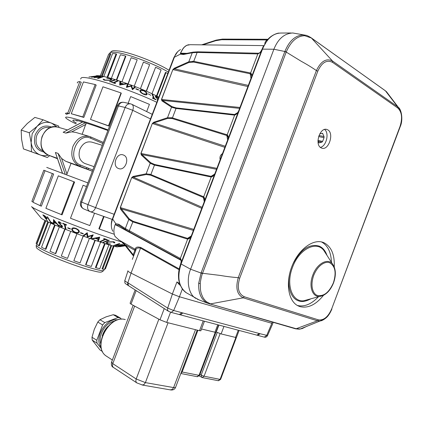 <?xml version="1.0" encoding="UTF-8"?>
<svg xmlns="http://www.w3.org/2000/svg" width="423" height="423" viewBox="0 0 423 423"><rect width="100%" height="100%" fill="white"/><g stroke="black" fill="none" stroke-linecap="round" stroke-linejoin="round"><path stroke-width="0.63" d="M110.963 245.398L102.012 268.901L102.694 269.181L111.677 245.599M104.592 243.468L95.429 267.505L95.973 267.759L105.163 243.648M94.911 240.248L85.615 264.629L85.943 264.824L95.27 240.37M83.151 236.06L73.845 260.721L83.246 236.092M76.981 233.766L67.521 258.395L61.298 255.994L70.71 231.365M65.11 229.155L55.746 253.647L55.402 253.594L50.025 251.288L59.379 226.828M55.186 225.068L45.917 249.295L45.351 249.147L41.528 247.238L50.755 223.138M48.465 222.096L39.371 245.853L38.667 245.631L36.843 244.362L45.848 220.854M45.642 220.748L36.838 243.738L36.092 243.468L36.256 243.045M54.652 224.84L45.351 249.147M47.794 221.784L38.667 245.631M44.928 220.394L36.092 243.468M114.051 246.223L105.39 268.975L104.772 268.742M113.412 246.064L104.566 269.282L102.694 269.181M108.901 244.795L99.807 268.674L95.973 267.759M100.574 242.162L91.31 266.464L85.943 264.824M89.427 238.329L80.058 262.889L73.845 260.721M76.933 233.745L67.521 258.395M64.793 229.028L55.402 253.594M118.588 246.672L117.234 246.884C110.9 246.551 63.577 229.462 47.276 221.541C43.447 219.722 41.375 218.522 41.047 217.94L31.825 206.884M125.155 245.52L118.382 246.635L125.192 245.573M119.434 243.495L113.544 245.578L122.739 244.415L115.273 245.234L119.831 243.632L119.434 243.495M108.7 240.111L102.985 242.289L103.566 242.479L109.282 240.301L108.7 240.111M99.728 237.134L92.119 238.593L92.849 238.884L95.297 238.398L98.162 239.386L97.798 240.587L98.517 240.803L99.728 237.134M80.582 232.624L80.439 232.925L83.157 233.935L83.305 233.633L80.582 232.624M67.77 227.738L67.802 228.103L70.398 229.118L70.366 228.753L67.77 227.738M59.003 225.195L61.287 227.056L62.662 226.85L58.924 222.62L59.564 222.345L60.96 223.423L61.372 223.312L59.384 221.826L58.221 221.953L58.279 222.355L61.954 226.442L61.049 226.554L59.003 225.195M47.08 216.74L50.675 222.445L53.118 223.497L52.775 222.947L50.829 222.128L47.582 216.973L47.08 216.74M42.845 214.847L47.466 221.012L45.52 218.252L46.853 218.797L47.122 218.643L46.662 217.649L44.753 215.793L42.845 214.847M53.531 219.558L53.494 223.661L54.123 223.968L54.091 222.614L56.576 223.656L58.406 225.771L59.04 225.998L53.531 219.558M62.826 223.693L64.328 224.317L65.295 228.552L65.977 228.827L65.015 224.592L66.533 225.168L66.432 224.708L62.72 223.238L62.826 223.693L62.958 223.339M75.802 228.335C73.396 227.59 72.042 227.786 71.736 228.922L71.73 228.965C71.63 230.249 72.772 231.46 75.151 232.602C77.615 233.3 79.006 233.047 79.323 231.841C79.439 230.593 78.26 229.425 75.802 228.335M83.41 235.479L84.077 235.759L86.81 233.745L87.26 236.996L92.013 235.653L90.644 238.128L91.347 238.345L93.229 234.871L87.868 236.462L87.254 232.703L83.41 235.479M103.561 238.799L104.925 239.286L100.219 241.396L100.843 241.602L105.554 239.497L106.924 239.931L107.437 239.704L104.074 238.572L103.561 238.799M114.755 242.844L114.892 242.559L113.824 241.797L107.743 241.84L106.131 242.77L107.156 243.822L110.694 244.066L107.786 243.648L106.913 242.955L108.225 242.062L113.205 241.988L113.961 242.855L114.755 242.844L114.887 242.495M124.7 244.97L115.542 246.038L118.847 245.789L119.984 246.033L118.102 246.583L124.706 245.002M125.351 245.768L119.582 246.715M122.12 246.302L125.361 245.779L121.063 241.232M121.993 242.056C102.604 236.298 56.201 218.828 39.503 210.977C34.522 208.676 31.884 207.212 31.582 206.588M103.603 216.391L98.876 228.785L99.326 229.028L104.084 216.56M83.093 185.258L86.498 186.554L83.093 185.258L70.482 218.247L89.819 225.565L94.535 213.197M73.946 181.779L74.612 182.027L62.059 214.852L45.88 208.306L58.321 175.825L73.946 181.779L61.367 214.667M74.612 182.027L58.321 175.825M87.899 182.895L46.726 167.402M52.367 173.546L53.658 174.033L41.332 206.191L32.946 202.247L45.028 170.723L52.367 173.546L40.026 205.747M53.658 174.033L45.028 170.723M45.293 170.802L43.802 170.236L31.931 201.189M47.043 218.294L46.853 218.797M45.642 217.93L45.52 218.252M43.68 215.64L46.207 217.47L46.498 218.109L45.108 217.671L43.68 215.64L43.807 215.312M46.313 217.195L46.207 217.47M50.808 222.096L50.675 222.445M58.538 225.422L58.406 225.771M56.714 223.307L56.576 223.656M54.223 222.271L54.091 222.614M54.186 222.366L53.494 223.661M54.022 222.287L53.959 220.071M54.054 220.679L56.053 223.037L54.075 222.212L54.186 220.341M56.185 222.694L56.053 223.037M61.435 226.665L61.287 227.056M62.112 225.671L61.917 226.178M61.668 225.216L61.52 225.602M59.051 222.863L58.897 223.27M58.543 221.668L58.279 222.355M61.102 223.043L60.96 223.423M59.701 221.975L59.564 222.345M64.465 223.957L64.328 224.317M65.153 224.227L65.015 224.592M65.681 227.532L65.295 228.552M67.923 227.796L67.802 228.103M71.905 228.51L71.73 228.965M79.302 231.259L78.583 231.545M75.289 232.238L75.151 232.602M75.77 228.748C77.726 229.636 78.657 230.583 78.567 231.587C78.329 232.576 77.208 232.782 75.194 232.201C73.285 231.286 72.375 230.313 72.465 229.282C72.682 228.325 73.782 228.145 75.77 228.748L75.907 228.378M78.964 230.54L78.567 231.587M83.278 233.623L83.157 233.935M84.478 234.712L84.077 235.759M93.012 234.865L91.347 238.345M91.876 236.959L91.373 236.806M92.219 235.114L92.013 235.653M87.81 236.076L87.439 237.06M87.757 235.69L87.26 236.996M87.191 232.75L86.81 233.745M98.977 239.402L98.321 239.212L97.798 240.587M98.321 239.212L98.691 238.006L98.162 239.386M95.471 237.932L95.297 238.398M93.028 238.419L92.849 238.884M98.897 237.218L98.284 239.037L98.956 237.208M98.284 239.037L96.01 238.244L98.723 237.678M96.185 237.784L96.01 238.244M105.063 238.926L104.925 239.286M107.056 239.587L106.924 239.931M105.687 239.138L105.554 239.497M101.071 241.015L100.843 241.602M103.746 241.998L103.566 242.479M113.327 241.66L113.205 241.988M108.373 241.676L108.225 242.062M107.294 243.458L107.156 243.822M115.389 244.933L115.273 245.234M120.084 245.768L119.984 246.033M123.061 245.277L120.629 245.879L119.73 245.684L123.104 245.166M114.104 234.215L99.326 229.028M45.414 170.818L43.802 170.236M33.094 201.85L31.857 201.39M86.17 123.024L82.157 134.313M65.248 174.313L58.073 153.406L61.615 158.472L66.945 174.065L71.038 163.363L92.357 171.23M66.945 174.065L66.554 174.81M76.341 123.035C74.025 121.718 72.851 120.819 72.825 120.338C74.131 119.106 85.827 122.501 107.918 130.511M77.092 121.084L75.939 120.275M76.013 123.891L73.782 122.786C69.018 120.375 66.342 118.699 65.755 117.768C63.799 115.141 82.496 120.375 108.129 129.951M71.254 113.734L83.823 117.43L96.201 85.097L95.191 84.537L82.786 116.928L71.254 113.734L83.447 81.93L95.191 84.537M90.485 119.413L108.759 126.022L121.279 93.25L121.031 92.938L108.484 125.779L90.485 119.413L102.963 86.81L121.031 92.938M67.061 114.347C66.749 113.739 67.463 113.523 69.192 113.713L81.248 82.273L79.815 81.644L67.749 113.11C65.988 112.925 65.269 113.142 65.586 113.766L67.056 114.363M80.597 79.043L81.264 77.911C85.049 74.871 127.815 88.476 156.833 102.292M88.946 76.986L96.962 75.923L88.946 76.986M98.03 78.535L103.133 76.806L94.028 77.673L101.499 77.081L97.544 78.403L98.03 78.535M110.149 81.919L115.104 80.079L114.474 79.884L109.515 81.724L110.149 81.919M119.698 85.012L126.562 83.934L125.8 83.627L123.606 83.992L120.608 82.956L120.64 81.84L119.883 81.618L119.698 85.012M138.543 90.057L138.612 89.782L135.931 88.703L135.857 88.978L138.543 90.057M150.81 95.307L148.267 93.864L150.81 95.307M158.461 98.03L156.373 96.328L155.336 96.222L155.421 96.83L157.557 98.977M157.79 99.172L155.987 96.724L156.674 96.814L158.392 98.205M157.314 100.024L157.419 99.749L157.102 99.823M155.817 99.379L154.437 98.712L152.735 94.683L152.106 94.387L153.798 98.416L152.396 97.787L152.581 98.226L156.002 99.817L155.817 99.379L155.706 99.669M143.714 94.329C145.486 95.011 146.585 95.064 147.024 94.488L147.151 93.938C146.977 92.732 145.724 91.532 143.392 90.337C141.589 89.676 140.447 89.665 139.971 90.316L139.844 90.855C140.013 92.024 141.303 93.182 143.714 94.329M135.36 87.233L134.688 86.937L132.626 88.719L131.479 85.636L127.36 86.704L128.063 84.426L127.349 84.198L126.408 87.392L131.04 86.112L132.452 89.681L135.36 87.233M115.558 83.315L114.094 82.813L118.07 81.005L117.404 80.788L113.422 82.596L111.519 82.337L115.13 83.511L115.558 83.315M103.127 79.228L104.476 80.211L110.54 80.344L111.836 79.535L110.445 78.535L106.781 78.223L109.88 78.678L110.937 79.635L109.991 80.127L105.031 80.053L103.936 79.238L103.09 79.334M91.357 77.192L100.727 76.383L95.804 76.373L97.375 75.955L91.357 77.192M95.968 75.913C100.441 73.639 138.332 86.308 158.815 97.1M102.266 76.256L110.837 53.864L110.133 53.547L101.494 76.119M107.743 77.462L116.653 54.192L116.071 53.874L107.104 77.303M116.78 80.047L125.858 56.307L125.483 56.032L116.351 79.915M128.164 83.928L137.195 59.78L127.995 83.865M146.205 91.151L155.595 67.262L161.105 69.911L152.005 93.769M156.499 95.931L165.467 72.396L167.799 73.528M103.783 76.547L112.618 53.478L116.071 53.874M111.339 78.424L120.402 54.731L125.483 56.032M121.967 81.745L131.141 57.734L137.195 59.78M134.228 86.213L143.434 62.107L149.636 64.629L140.447 88.703M146.443 91.252L155.595 67.262M156.959 96.158L165.98 72.486M100.283 75.944L108.32 55.027M100.309 75.944L108.69 54.065L110.133 53.547M156.246 96.666L156.373 96.328M155.902 97.475L156.045 97.11M156.383 97.962L156.494 97.671M154.321 99.008L154.437 98.712M153.686 98.712L153.798 98.416M152.497 95.312L152.735 94.683M146.881 94.636L147.151 93.938M139.955 91.331L140.473 91.22M143.275 90.644L143.392 90.337M143.656 93.938C141.737 93.007 140.711 92.071 140.573 91.13L140.679 90.675L143.439 90.712C145.311 91.669 146.31 92.637 146.443 93.599L146.337 94.054L143.656 93.938L143.534 94.25M140.277 91.897L140.573 91.13M134.202 88.201L134.688 86.937M126.932 85.61L127.535 85.806L128.063 84.426M127.535 85.806L127.085 87.265M127.154 87.244L127.36 86.704M131.067 86.181L131.299 85.568M131.167 86.451L131.479 85.636M132.309 89.554L132.626 88.719M119.809 83.125L120.116 83.22L120.64 81.84M120.116 83.22L120.079 84.336L120.608 82.956M123.431 84.447L123.606 83.992M125.626 84.082L125.8 83.627M120.349 84.986L120.587 83.283L120.037 85.039M120.587 83.283L122.966 84.108L120.523 84.537M122.792 84.552L122.966 84.108M113.977 83.114L114.094 82.813M111.836 82.437L111.952 82.141M113.311 82.897L113.422 82.596M117.16 81.417L117.404 80.788M114.284 80.386L114.474 79.884M103.672 79.931L103.936 79.238M104.925 80.328L105.031 80.053M109.848 80.502L109.991 80.127M110.334 78.826L110.445 78.535M101.377 77.393L101.499 77.081M93.034 76.96L96.407 76.648L92.997 77.055M83.823 117.43L82.786 116.928M108.759 126.022L108.484 125.779M146.67 111.587L149.43 104.354L130.681 96.581L128.111 103.302M69.192 113.713L67.749 113.11M77.372 83.024C77.15 82.157 77.964 81.697 79.815 81.644M77.52 120.608L77.123 120.994M62.419 173.25L55.397 152.486L62.567 173.303M71.038 163.363L65.607 161.211L61.615 158.472M88.967 136.333L75.738 132.41L71.815 131.844L65.856 133.097L63.143 132.277L82.575 121.946M102.26 145.301L92.029 142.186C86.757 140.965 82.707 143.328 79.878 149.277C77.959 155.971 79.524 160.677 84.568 163.384L85.15 163.585M123.558 155.067C130.337 157.615 125.187 171.437 118.546 168.528L118.44 168.486C111.64 166.091 116.642 152.18 123.299 154.966L123.558 155.067M48.365 155.119C45.573 155.939 42.85 155.876 40.196 154.94C35.093 152.862 32.074 148.727 31.128 142.54L32.174 133.79L36.954 126.461C41.607 122.416 46.519 121.316 51.701 123.167L56.793 126.863M49.713 155.653L47.254 157.509L31.482 151.778L31.128 142.54L29.25 132.716L36.954 126.461L43.072 119.794L58.649 126.038L58.993 127.45M43.072 119.794L34.855 117.404L27.299 123.505L21.176 130.11L21.578 139.294L23.439 148.901L47.254 157.509M31.482 151.778L23.439 148.901M29.25 132.716L21.176 130.11M174.371 57.227L173.874 57.581L112.412 218.85L112.692 219.056L174.371 57.227L180.388 54.112L183.413 54.504L192.248 52.764L188.822 61.769L193.739 61.356L250.072 72.878L250.585 73.047L250.437 73.829L251.738 75.759L251.59 76.515M191.022 236.351L190.276 237.583L188.045 238.466L187.659 239.101L187.114 238.995L132.663 221.837L128.782 219.468L125.324 228.547L118.741 224.275L115.78 223.688L112.692 219.056M250.236 80.338L250.247 80.322C252.171 76.42 252.288 73.999 250.585 73.047L257.856 53.874C259.489 53.43 260.785 52.05 261.742 49.734C260.742 51.939 259.669 53.092 258.522 53.182L257.856 53.874L257.142 53.917L197.129 52.457L192.248 52.764L193.02 52.14L197.853 51.818M179.733 266.855L180.795 263.36C181.536 261.192 181.377 259.558 180.32 258.458L180.61 259.738M179.949 259.315L129.528 232.005L125.652 229.742L125.324 228.547L180.32 258.458L187.659 239.101C189.8 238.905 191.46 236.663 192.629 232.38L202.998 205.012C204.959 201.031 205.187 198.292 203.685 196.801L203.553 197.541L204.653 199.529L204.367 201.168M214.72 173.816L213.689 175.476L211.574 176.375L211.199 176.983C213.441 176.523 215.148 174.144 216.327 169.84L226.659 142.567C228.605 138.622 228.774 136.042 227.177 134.826L227.029 135.582L228.235 137.57L228.013 138.749M238.339 111.498L236.975 113.613L235.024 114.485L234.659 115.072C237.002 114.347 238.762 111.825 239.947 107.505L250.247 80.322M291.077 32.994L281.321 33.042C273.332 33.042 267.066 38.371 262.53 49.042L261.943 49.48L180.732 263.804C178.924 268.69 178.21 273.464 178.591 278.123L178.591 278.123C178.718 281.427 179.965 285.039 182.329 288.957C183.831 290.828 185.205 292.124 186.448 292.843L187.045 293.197M262.397 49.385L181.081 263.989C176.904 277.314 178.691 286.931 186.448 292.843L198.852 299.801M304.883 35.114L292.811 32.989C284.404 33.406 278.096 38.821 273.887 49.237L190.604 269.213C186.072 279.725 188.388 294.514 195.891 298.432M310.762 37.504L311.032 37.695C308.235 36.013 306.363 35.183 305.427 35.209L303.487 34.977C295.513 35.209 289.306 40.719 284.859 51.5L201.084 272.951L198.694 283.246C198.234 293.15 201.2 299.812 207.593 303.228L296.206 328.729L317.424 320.803L318.403 319.851C323.732 320.56 328.153 316.912 331.68 308.912L400.19 126.72M331.68 308.912L400.021 126.445C402.627 118.08 401.882 111.936 397.794 108.024L332.605 62.393C326.789 59.479 321.855 62.408 317.805 71.18L239.709 278.197L238.265 277.662C232.253 277.224 226.279 276.483 220.335 275.442L202.548 273.274L202.448 273.554C201.893 274.173 199.989 283.008 200.28 283.669L200.465 289.76C201.004 292.705 200.92 292.906 202.633 296.861C203.595 298.77 204.949 300.441 206.704 301.879L210.691 303.978M317.805 71.18L316.399 70.562L238.265 277.662C235.373 287.994 237.028 294.709 243.236 297.813L209.75 304.021M239.709 278.197C236.869 287.698 238.392 293.885 244.267 296.745L243.236 297.813L317.424 320.803L320.068 320.988L325.625 318.276M327.793 129.872C334.35 133.245 328.782 150.599 321.919 148.193L321.031 147.828C314.411 144.698 319.841 127.133 326.73 129.427L327.793 129.872M323.479 295.354C315.791 304.83 307.923 308.573 299.865 306.585L298.162 305.898C288.29 301.298 285.245 282.76 292.097 265.893C298.818 248.967 313.528 238.382 323.521 242.538L323.854 242.675C331.315 246.503 334.778 254.593 334.244 266.95M297.321 305.448C304.364 307.135 311.402 304.243 318.45 296.761M331.426 262.286C331.072 252.124 327.746 245.335 321.448 241.914M290.59 270.128C286.191 284.309 290.093 298.374 298.68 300.88C301.742 302.181 305.813 301.488 310.894 298.807M326.968 255.355C325.393 250.776 322.818 247.698 319.243 246.123C309.536 243.421 300.806 249.258 293.06 263.64M317.573 295.46C314.257 294.91 309.387 287.889 313.692 275.415C318.535 263.333 327.016 261.017 329.797 262.857C335.296 266.204 336.497 272.846 333.403 282.781C329.205 292.309 323.928 296.534 317.573 295.46M332.605 62.393L332.494 61.023C326.323 57.951 320.957 61.134 316.399 70.562C311.471 67.194 306.416 64.106 301.234 61.293L286.218 52.071L286.329 51.802C290.876 41.369 296.994 36.008 304.676 35.712L311.37 37.991L332.494 61.023L397.646 106.755L385.464 90.871L310.942 37.631M397.794 108.024L397.646 106.755L398.313 107.294L400.745 111.096M400.021 126.445L400.216 126.641C403.426 119.661 401.305 109.071 398.313 107.294L386.479 91.701L385.015 90.501M389.229 95.36L385.602 90.966M306.908 326.249L302.302 328.539L300.245 328.994L296.359 328.771M279.069 33.1C277.694 32.899 270.963 35.268 267.59 39.751L261.943 49.48L263.302 46.303M272.264 322.083L271.809 323.288L179.431 296.756L182.366 289.004M179.632 283.516L176.936 281.945L180.394 285.546M181.097 263.952L180.663 263.799M262.514 49.079L261.922 49.343M271.809 323.288L179.468 296.772L172.362 294.011L131.045 273.105C128.407 271.756 127.386 270.984 127.979 270.783M172.568 294.112L179.431 296.756M170.86 312.306L171.215 312.396L173.679 310.508L167.698 308.092L167.513 309.895L168.38 311.217M257.898 53.219L197.932 51.823L197.129 52.457L193.739 61.356L193.681 62.091L250.437 73.829M235.024 114.485L234.083 115.067L175.825 108.436L171.532 107.167L167.524 117.7L172.246 117.832L227.177 134.826L234.659 115.072L234.083 115.067M239.619 108.367L162.474 100.399L172.066 106.659L176.243 107.907L172.187 118.551L227.029 135.582M211.574 176.375L211.082 176.333L210.633 176.93L154.279 165.049L150.191 163.236L146.168 173.8L150.688 174.477L203.685 196.801L211.199 176.983L210.633 176.93M216.534 169.295L141.848 154.538L150.72 162.728L154.702 164.505L150.636 175.185L203.553 197.541M188.045 238.466L187.569 238.376L187.114 238.995M263.926 337.031L257.744 335.386L260.113 333.736L267.553 335.529M193.681 62.091L188.88 62.498L174.482 68.88L248.317 85.414M172.187 118.551L167.587 118.435L153.887 122.929L153.829 122.221L152.312 123.5L140.901 153.433L141.33 155.03L150.191 163.236L150.72 162.728M222.138 154.501L220.748 158.176M150.636 175.185L146.226 174.53L133.24 177.131L133.182 176.423L131.717 177.533L120.28 207.556L120.645 209.322L128.782 219.468L129.316 218.955L133.097 221.277L129.248 230.815L129.528 232.005L180.14 259.421M127.857 282.77L128.497 285.678L127.852 282.765L131.077 273.121L172.399 294.027L167.698 308.092L127.735 282.696L127.651 284.478L128.56 285.726M256.497 335.058L257.353 335.286M178.992 314.463L179.378 314.569L181.837 312.697L173.679 310.508L179.468 296.772M118.741 224.275L119.069 225.443L125.652 229.742M180.901 260.235L115.178 224.581L118.995 225.39M135.762 249.575L135.418 248.724C135.751 247.09 137.501 246.657 140.674 247.413L179.23 268.954M115.178 224.581C113.544 228.912 113.486 232.851 115.008 236.399L119.059 240.095M263.64 45.615L190.223 44.695L186.691 45.346L184.322 47.138L182.778 49.079L180.558 53.187L186.903 53.351M192.819 52.182L184.174 53.89L183.413 54.504M183.979 53.927L180.706 53.652L180.441 53.182L180.388 54.112M247.889 86.541L172.954 69.621L174.482 68.88L174.424 68.177L172.843 69.615L161.47 99.463L161.961 100.891L171.532 107.167L172.066 106.659M115.78 223.688L115.294 224.338M193.374 230.413L121.163 208.825L120.645 209.322M129.316 218.955L120.28 207.556M193.755 229.398L120.381 207.593L131.717 177.533M201.739 208.333L131.823 177.57L133.24 177.131L202.125 207.312M140.901 153.433L141.848 154.538L141.33 155.03M216.893 168.338L141.012 153.459L152.312 123.5M224.851 147.341L152.417 123.516L153.887 122.929L225.258 146.268M161.47 99.463L162.474 100.399L161.961 100.891M239.957 107.468L161.581 99.479L172.843 69.615M180.706 53.652L180.441 54.049M174.361 57.232C175.429 53.869 177.475 51.32 180.515 49.57M187.563 44.991L189.002 44.701M186.691 45.346L186.014 45.663M186.162 45.631L184.164 47.17L182.636 49.094L180.441 53.182M112.687 219.045C110.847 223.614 110.889 227.68 112.819 231.249L112.814 231.238M121.073 241.232L121.496 241.533M216.074 40.159L201.649 44.838M131.045 273.105L140.536 248.127C137.507 247.614 135.926 248.327 135.799 250.268L132.336 259.378M127.894 271.148L124.912 280.37C124.367 280.623 125.308 281.395 127.735 282.696M135.899 249.623L135.418 248.724M135.614 250.754L134.884 250.342L134.826 249.041M133.16 255.608L125.414 245.848L125.42 244.943L121.216 241.316M133.763 255.614L133.208 254.746L133.562 256.148M201.522 328.994L215.846 332.425M216.031 331.928L221.118 333.932L236.394 337.623M135.149 289.94L130.078 303.28L131.03 304.126L136.169 290.596M164.251 308.573L159.994 319.814L131.03 304.126M159.994 319.814L166.699 322.421L170.564 312.216M203.22 320.904L199.519 330.701L166.699 322.421M199.519 330.701L200.867 330.723M102.266 335.883C103.402 332.24 105.285 329.083 107.907 326.408M114.696 321.131C105.798 322.136 97.634 335.566 100.843 344.068M117.594 319.941C106.152 317.382 93.568 338.056 101.123 347.23M121.301 319.238L120.449 318.08L115.553 315.278L113.237 314.707L118.128 317.514L120.449 318.08M118.128 317.514L104.809 322.627L102.62 324.949L96.788 340.288L97.004 343.148L101.504 348.896M102.525 351.555L99.876 349.847L92.219 340.097L97.004 343.148M96.788 340.288L91.997 337.258L92.219 340.097M91.997 337.258L94.313 329.29L97.787 322.046L102.62 324.949M104.809 322.627L99.965 319.746L97.787 322.046M99.965 319.746L106.051 316.864L113.237 314.707M320.375 147.368C326.366 146.289 329.528 132.928 324.589 129.47M319.762 133.853L322.522 133.261L324.044 136.581L324.023 137.718L322.633 141.398L321.951 142.154L319.032 142.889L317.964 140.922M36.452 244.864C35.564 245.356 37.266 246.752 41.554 249.047C56.83 257.438 101.98 272.861 103.825 270.456L104.047 269.874M45.948 218.072L45.821 218.4M44.558 215.682L44.436 215.994M60.267 224.026L60.135 224.364M168.343 72.095C155.77 64.407 129.369 54.318 117.266 52.584C112.18 51.818 109.626 52.172 109.615 53.647M67.389 129.935L58.427 127.281C51.268 125.647 45.816 128.724 42.083 136.518C39.582 145.306 41.755 151.54 48.603 155.22L57.258 158.265L48.619 155.225L57.412 158.699M80.603 165.118L79.439 166.08L65.607 161.211L79.439 166.08L92.362 171.215L79.424 166.075C72.428 162.279 70.266 155.738 72.925 146.453C76.843 138.21 82.469 134.921 89.798 136.576L90.644 136.904L90.855 138.31C76.997 131.484 66.025 160.116 80.603 165.118L92.827 169.993M48.603 155.22L48.592 155.215C33.925 150.154 42.527 122.728 57.438 127M58.073 153.406L55.397 152.486M87.18 167.741L86.091 168.724M87.73 169.374L88.777 168.38M90.696 136.93L103.36 142.424L89.798 136.576M102.937 143.534L90.855 138.31M50.083 127.683C44.14 126.466 39.704 129.073 36.764 135.508C34.871 142.599 36.711 147.616 42.284 150.546L43.246 150.884M44.214 152.121C36.04 150.239 33.02 144.513 35.157 134.932C39.059 126.942 44.558 124.346 51.648 127.133M65.856 133.097L85.388 122.786M82.702 121.983L63.143 132.277M85.975 124.346L71.815 131.844M83.95 209.025L83.648 208.899C81.39 207.513 80.735 205.261 81.676 202.141L80.714 201.686L117.314 105.909L118.445 105.909C119.714 103.133 121.57 101.954 124.002 102.371C120.946 101.858 118.731 102.995 117.361 105.792M150.498 118.916L132.753 110.308L125.139 107.468L118.445 105.909L81.676 202.141L95.598 207.651C94.25 210.675 92.579 212.06 90.58 211.807L89.956 211.563C87.693 210.173 87.032 207.899 87.989 204.748L125.139 107.468C126.424 104.666 128.285 103.471 130.728 103.889L131.854 104.307C133.419 105.353 133.716 107.352 132.753 110.308L95.598 207.651L114.141 214.297M146.226 174.53L146.168 173.8L133.182 176.423M167.587 118.435L167.524 117.7L153.829 122.221M188.88 62.498L188.822 61.769L174.424 68.177M180.748 263.524L181.213 263.645M286.329 51.802L273.887 49.237L262.075 49.131M202.448 273.554L190.604 269.213L180.732 263.804M284.769 51.743L286.218 52.071L202.548 273.274L201.179 272.708M244.267 296.745L318.403 319.851M325.884 253.673L323.738 250.326C316.182 240.396 298.913 249.316 292.515 267.336C285.774 284.356 291.965 302.011 303.54 300.801L309.435 299.204M324.446 294.815L319.539 296.465C312.243 297.179 308.547 285.895 312.819 275.087C316.875 263.645 327.709 257.734 332.515 263.978L334.339 267.188M295.027 328.666L207.593 303.228M200.28 283.669L198.694 283.246M385.142 90.591L311.206 37.88M303.487 34.977L304.676 35.712M295.249 328.74L295.545 328.808C298.331 329.189 299.896 329.253 300.245 328.994L320.063 320.988M302.033 328.623L302.302 328.539M178.437 283.854L180.092 284.822M176.936 281.945L172.362 294.011M179.764 258.088L180.425 259.637C181.234 260.05 181.356 261.292 180.795 263.36M258.411 53.198L257.142 53.917M250.971 78.366L250.072 72.878M176.243 107.907L234.522 114.49L237.763 112.587M227.648 139.881L226.675 134.604M154.702 164.505L211.082 176.333L214.551 174.16M204.24 201.575L203.209 196.531M133.097 221.277L187.569 238.376L191.201 235.96M202.844 44.854L215.725 40.703L221.694 39.714L222.45 39.101L268.023 39.265M221.694 39.714L267.109 39.926M260.113 333.736L181.837 312.697M272.814 323.505L267.51 335.629C266.596 337.046 265.528 337.549 264.312 337.131L266.675 335.502L271.846 323.309M192.639 61.198L192.608 61.927M171.183 117.568L171.156 118.287M149.663 174.102L149.642 174.815M222.45 39.101L216.179 40.122L215.725 40.703M140.674 247.413L140.536 248.127L179.077 269.715M182.879 312.983L180.42 314.849L171.215 312.396L168.306 311.169L128.555 285.715C123.675 282.538 125.118 283.431 124.806 280.724M180.034 314.744L256.883 335.164L259.257 333.509M134.884 250.342L125.42 244.943L133.208 254.746L134.884 250.342M222.175 154.395L220.61 158.535M217.755 324.764L214.873 332.399M235.505 337.602L238.286 330.22M223.957 326.413L221.118 333.932M218.903 325.07L216.269 332.05M215.201 332.478L199.032 375.333L199.651 375.254M181.451 371.828L182.133 372.007L197.895 330.294M180.87 373.372L182.133 372.007L199.032 375.333L197.018 376.655M235.801 337.67L220.087 379.389L220.647 379.315M199.979 374.392L201.163 375.095L217.232 332.51M201.586 377.353L201.163 375.095L204.076 376.232L220.14 333.641M202.104 377.554L204.076 376.232L220.087 379.389L218.088 380.668M125.219 319.577L125.277 319.603C109.145 314.4 91.976 347.341 106.395 356.14L107.151 356.631M195.484 329.681L173.604 387.579L175.508 387.558L175.635 387.225M168.047 322.76L145.39 382.609L173.604 387.579L172.24 389.488L170.226 389.863M158.858 319.201L136.201 378.987L145.39 382.609L143.994 384.586L142.033 384.999M134.636 306.083L112.772 363.658L136.201 378.987C135.619 380.732 135.825 382.032 136.825 382.884L136.973 382.979M133.16 305.284L111.587 362.088L112.772 363.658C112.217 365.34 112.433 366.598 113.422 367.439L113.565 367.534M321.612 133.356L322.802 133.605M318.625 136.56L324.023 137.718M322.633 141.398L317.974 140.383M324.044 136.581L318.99 135.508M319.307 142.884L318.831 142.784M318.133 141.314L321.951 142.154M104.264 269.292L103.825 270.456C100.706 272.803 101.991 273.047 87.519 269.372C73.153 265.195 51.627 256.84 42.274 251.807C35.305 247.629 36.394 248.068 36.246 245.356M117.234 246.884L118.54 246.667M46.498 218.109L46.667 217.665M61.954 226.442L62.207 225.782M58.919 222.334L59.146 221.742M71.736 228.922L71.884 228.542M114.062 242.617L114.305 241.972M106.998 242.733L107.278 241.998M73.602 120L72.825 120.338M109.969 52.843C111.445 51.352 112.349 50.718 112.687 50.934C113.031 50.607 115.289 50.654 119.46 51.088C131.516 52.732 158.006 63.127 169.031 70.287M155.96 96.798L155.764 97.316M139.965 90.316L139.854 90.617M140.584 90.929L140.235 91.839M146.337 94.054L146.025 94.884M110.937 79.635L110.683 80.301M80.708 201.713C79.804 204.88 80.788 207.275 83.648 208.899L90.58 211.807L112.206 219.421M326.73 129.427L326.36 129.353M323.521 242.538L322.363 242.141M325.916 253.715L332.515 263.978C335.904 268.764 336.253 275.05 333.562 282.839C330.231 290.961 325.557 295.503 319.539 296.465L309.483 299.188M320.068 320.988C321.787 320.83 323.881 319.714 326.345 317.636C328.296 315.955 330.157 313.073 331.923 308.986M207.582 303.222L197.261 299.183M272.782 323.484L273.205 322.352M135.883 249.67L118.445 239.741M263.651 45.615L264.031 45.621M178.776 276.415L178.522 275.838M178.49 275.743L178.723 272.111M173.964 57.354L177.787 51.511M111.624 228.267C111.006 224.555 111.265 221.425 112.396 218.887M220.177 159.677C219.526 157.097 220.293 155.072 222.477 153.602M264.809 44.177L264.877 43.469M264.888 43.421C265.025 41.877 265.967 40.613 267.706 39.619M218.643 325.001L215.804 332.526M239.095 330.437L236.357 337.718M180.822 373.498L197.372 376.724L199.614 375.349L215.772 332.536M199.244 375.962L202.416 377.612L218.442 380.737L220.616 379.405L236.32 337.723M204.452 321.231L200.814 330.871M111.471 362.389C111.149 365.097 111.799 366.778 113.422 367.439L136.825 382.884L142.63 385.094L170.876 389.974C173.092 390.159 174.636 389.356 175.508 387.558L197.213 330.12M125.129 319.55C108.753 314.511 91.796 346.96 106.395 356.14L112.375 360.021M124.002 102.371L130.416 103.82M131.854 104.307L152.248 114.326M94.096 166.667L84.568 163.384M123.299 154.966L122.919 154.85"/></g></svg>
